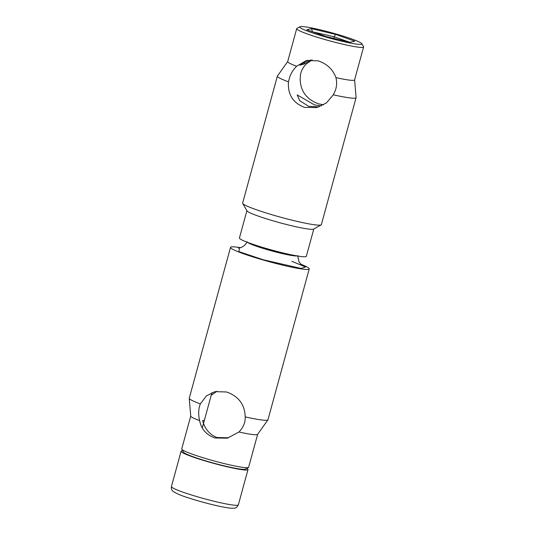 <?xml version="1.0" encoding="UTF-8"?>
<svg xmlns="http://www.w3.org/2000/svg" width="535" height="535" viewBox="0 0 535 535"><rect width="100%" height="100%" fill="white"/><g stroke="black" fill="none" stroke-linecap="round" stroke-linejoin="round"><path stroke-width="0.8" d="M333.312 94.795L326.383 102.974L316.733 107.568L304.442 107.368C292.946 102.927 287.616 94.414 288.465 81.842L289.669 77.221C291.08 73.121 293.387 69.463 296.597 66.246L306.542 60.495L318.164 60.85C326.999 63.819 332.917 69.403 335.933 77.608C337.017 82.062 336.823 86.329 335.351 90.415L333.312 94.795A40.8 3.605 -164.7 0 0 356.083 97.671L321.354 224.606A40.8 3.605 15.3 0 1 321.114 224.874A40.8 3.605 15.3 0 1 274.836 215.572A40.8 3.605 15.3 0 1 242.709 203.42A40.8 3.605 15.3 0 1 242.643 203.073L277.364 76.137A40.8 3.605 -164.7 0 1 277.418 76.03L287.703 61.552M312.119 59.907L306.354 63.886C303.178 67.096 301.225 70.667 300.503 74.606L300.135 79.019C300.496 91.278 306.702 99.577 318.76 103.904L323.648 104.793M354.611 79.855L356.089 97.551A40.8 3.605 -164.7 0 1 356.083 97.671M321.488 105.91L314.533 104.927L297.186 94.922L299.667 100.627L308.662 106.351L319 106.906M242.709 203.42L246.996 210.864A34.681 3.063 15.3 0 0 274.301 221.189A34.681 3.063 15.3 0 0 313.637 229.094L321.114 224.874M361.834 43.696L363.546 46.672A34.681 3.063 -164.7 0 1 363.606 46.973A34.681 3.063 -164.7 0 1 324.07 39.289A34.681 3.063 -164.7 0 1 296.698 28.669A34.681 3.063 -164.7 0 1 296.905 28.442L299.894 26.75A32.234 2.849 -164.7 0 1 336.448 34.1A32.234 2.849 -164.7 0 1 361.834 43.696A32.234 2.849 -164.7 0 1 325.14 36.835A32.234 2.849 -164.7 0 1 299.894 26.75M363.606 46.973L354.598 79.902A34.681 3.063 -164.7 0 1 335.933 77.608M246.902 210.696L239.426 238.008A34.681 3.063 15.3 0 0 266.798 248.635A34.681 3.063 15.3 0 0 306.334 256.312L313.804 229M288.465 81.842A40.8 3.605 -164.7 0 1 277.364 76.137M307.973 60.201L299.861 65.143L303.994 64.14L310.681 59.92M296.597 66.246A34.681 3.063 -164.7 0 1 287.69 61.599L296.698 28.669M333.847 38.413L334.288 36.821L349.087 42.031M312.821 31.886L334.288 36.821L335.425 34.347L311.43 28.643L306.802 29.766L326.163 36.587L350.157 42.285L354.785 41.168L335.425 34.347M303.994 64.14L304.696 61.592M312.574 31.799L311.43 28.643M247.605 242.382A26.115 2.307 15.3 0 0 248.554 243.004L248.862 243.171A26.115 2.307 15.3 0 0 267.42 249.705L268.323 249.965A26.115 2.307 15.3 0 0 291.314 255.429L291.916 255.529A26.115 2.307 15.3 0 0 297.065 255.917M300.57 264.123A40.8 3.605 -164.7 0 1 309.237 268.904A40.8 3.605 -164.7 0 1 262.718 259.87A40.8 3.605 -164.7 0 1 230.525 247.371A40.8 3.605 -164.7 0 1 240.416 247.665M245.197 416.872C245.438 422.349 243.365 427.391 238.978 431.999L227.348 438.165L214.996 437.978C206.403 434.955 201.287 429.177 199.649 420.637C198.171 414.344 198.405 408.767 200.351 403.918L206.37 395.96L214.896 391.64L226.579 391.981C238.617 396.295 244.823 404.594 245.197 416.872A40.8 3.605 15.3 0 0 267.915 419.855A40.8 3.605 15.3 0 0 267.968 419.748L309.237 268.904M204.41 420.135L202.631 420.57C204.851 428.983 209.626 434.634 216.949 437.51L228.706 437.797M216.969 391.245L211.198 395.332M190.727 416.036L181.733 448.918A34.681 3.063 15.3 0 0 181.793 449.219A34.681 3.063 15.3 0 0 209.098 459.545A34.681 3.063 15.3 0 0 248.434 467.45A34.681 3.063 15.3 0 0 248.635 467.222L257.629 434.34M238.978 431.999A34.681 3.063 15.3 0 0 257.602 434.38L267.915 419.855M181.793 449.219L183.505 452.195A32.234 2.849 15.3 0 0 208.884 461.792A32.234 2.849 15.3 0 0 245.445 469.141L248.434 467.45M230.525 247.371L189.256 398.221A40.8 3.605 15.3 0 0 189.243 398.334A40.8 3.605 15.3 0 0 200.351 403.918M189.243 398.334L190.727 416.09A34.681 3.063 15.3 0 0 199.649 420.637M248.862 243.171L267.42 249.705M248.982 242.903L248.554 243.004M291.916 255.529L293.247 255.202M268.323 249.965L291.314 255.429M290.746 255.295L290.124 255.075M182.709 450.811A34.681 3.063 15.3 0 0 181.084 451.272A34.681 3.063 15.3 0 0 208.456 461.892A34.681 3.063 15.3 0 0 247.993 469.576A34.681 3.063 15.3 0 0 246.836 468.352M290.966 254.74A20.404 1.806 -164.7 0 1 285.275 253.998M271.68 250.761A20.404 1.806 -164.7 0 1 268.777 249.945A20.404 1.806 -164.7 0 1 264.123 248.541M255.998 245.679A20.404 1.806 -164.7 0 1 253.456 244.475M239.419 247.919L238.938 251.631L263.193 259.756L301.111 268.45L305.552 266.972L291.829 261.294M234.885 505.247A34.681 3.063 15.3 0 0 238.342 504.859C236.122 508.645 235.661 508.163 231.033 508.196C222.807 507.575 202.33 502.472 187.992 497.724C181.338 495.678 176.363 493.551 173.066 491.324C171.728 490.448 171.187 488.856 171.434 486.556A34.681 3.063 15.3 0 0 198.799 497.175A34.681 3.063 15.3 0 0 234.885 505.247M238.383 248.053L240.703 247.571C241.399 247.384 244.722 246.294 247.277 241.8M297.647 255.576L298.985 261.862L302.121 265.487M247.993 469.576L238.342 504.859M289.983 255.115L291.234 254.794M211.947 392.59L202.284 427.913M181.084 451.272L171.434 486.556M253.677 244.863L253.202 244.388"/></g></svg>

